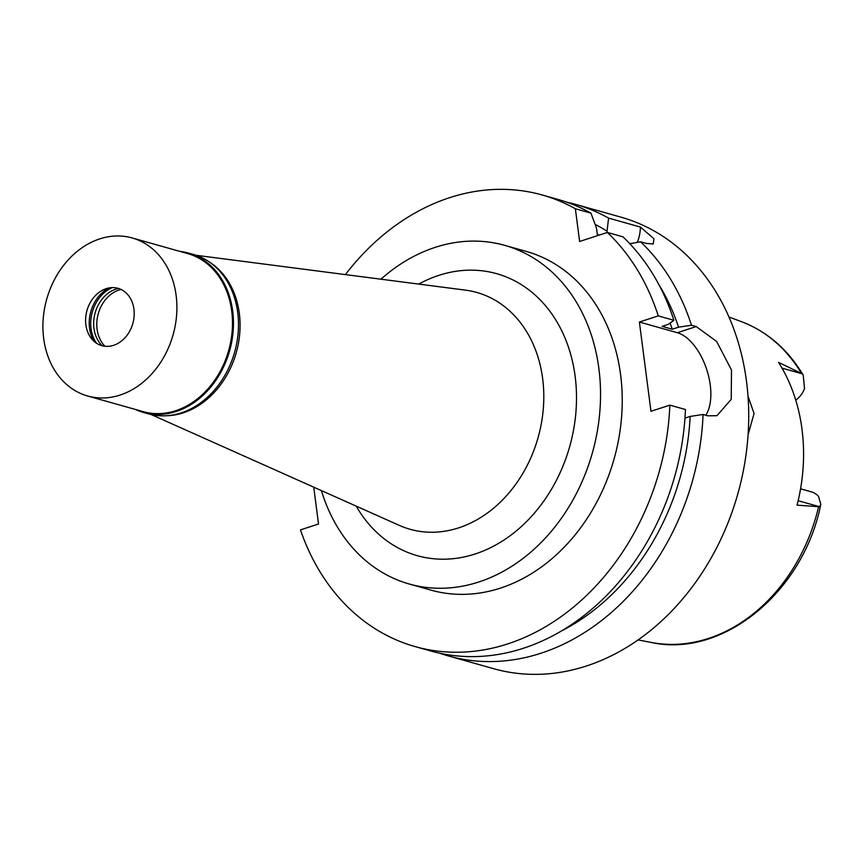 <?xml version="1.0" encoding="UTF-8"?>
<svg xmlns="http://www.w3.org/2000/svg" width="864" height="864" viewBox="0 0 864 864"><rect width="100%" height="100%" fill="white"/><g stroke="black" fill="none" stroke-linecap="round" stroke-linejoin="round"><path stroke-width="1.3" d="M795.766 400.151A22.896 18.306 -74.3 0 0 804.524 388.638L803.228 375.138L802.343 373.853L778.529 362.383A168.89 135.065 -74.3 0 1 797.072 505.17L819.601 506.747L820.8 504.274L818.521 496.379A22.896 18.306 -74.3 0 0 811.285 491.821L800.572 488.808M748.084 434.689L754.067 413.489L748.008 396.166M209.477 262.084A82.102 65.653 105.7 0 1 238.594 342.371A82.102 65.653 105.7 0 1 183.222 412.852A82.102 65.653 105.7 0 1 166.223 415.757M195.966 255.258L465.491 290.142A123.023 98.377 -74.3 0 1 543.748 400.896A123.023 98.377 -74.3 0 1 458.611 527.882A123.023 98.377 105.7 0 1 399.276 525.366L151.124 414.536M356.216 506.131A146.48 117.137 -74.3 0 0 475.07 554.008A146.48 117.137 -74.3 0 0 575.132 376.272A146.48 117.137 -74.3 0 0 438.88 275.346A146.48 117.137 -74.3 0 0 418.716 284.094M380.916 279.202A175.932 140.692 105.7 0 1 435.24 247.342A175.932 140.692 105.7 0 1 504.641 245.333A175.932 140.692 105.7 0 1 599.918 410.551A175.932 140.692 105.7 0 1 478.71 582.023A175.932 140.692 105.7 0 1 409.298 584.021A175.932 140.692 105.7 0 1 321.408 490.59M409.298 584.021L430.996 590.134A175.932 140.692 -74.3 0 0 500.396 588.125A175.932 140.692 -74.3 0 0 621.616 416.653A175.932 140.692 -74.3 0 0 526.338 251.435L504.641 245.333M345.395 274.601A234.576 187.585 105.7 0 1 542.225 194.994A234.576 187.585 105.7 0 1 575.37 208.753L579.614 241.466L607.36 232.448A234.576 187.585 105.7 0 1 658.271 315.889L639.382 322.024L650.97 411.275L669.859 405.14A234.576 187.585 105.7 0 1 415.098 646.585A234.576 187.585 105.7 0 1 300.456 529.88L318.524 524.005L313.74 487.166M629.802 243.724L640.57 241.79L646.304 243.41L653.227 243.983L653.94 238.723L640.44 227.07A46.915 24.851 -108 0 1 637.243 242.384M640.44 227.07L608.58 218.106L606.874 232.6M597.478 235.656L596.495 228.085L590.965 213.149L575.37 208.753M590.965 213.149A234.576 187.585 -74.3 0 0 557.82 199.379L542.225 194.994M669.859 405.14L685.454 409.525A234.576 187.585 -74.3 0 1 430.704 650.97L415.098 646.585M684.968 418.111L690.152 416.426L703.069 414.482L707.821 415.822L716.958 415.681L731.236 399.319L731.484 369.976L716.623 341.431L696.222 326.57L691.47 325.242L678.564 327.175L672.278 329.227L662.105 326.365L668.39 324.313L673.866 320.285L658.271 315.889M639.382 322.024L677.344 332.716A46.915 24.851 -108 0 1 706.266 368.161A46.915 24.851 -108 0 1 705.812 415.26M673.866 320.285A234.576 187.585 -74.3 0 0 622.955 236.833L607.36 232.448M640.57 241.79A234.576 187.585 105.7 0 1 691.47 325.242M703.069 414.482A234.576 187.585 105.7 0 1 540.853 653.26A234.576 187.585 105.7 0 1 448.308 655.927A234.576 187.585 105.7 0 1 439.582 653.184M448.308 655.927L493.733 668.714A234.576 187.585 -74.3 0 0 586.278 666.047A234.576 187.585 -74.3 0 0 747.889 437.411A234.576 187.585 -74.3 0 0 620.86 217.123L575.435 204.336A234.576 187.585 105.7 0 1 608.58 218.106M566.557 202.133A234.576 187.585 105.7 0 1 575.435 204.336M595.134 224.392A223.42 178.664 105.7 0 1 606.658 230.947M599.076 235.138A215.806 172.573 -74.3 0 0 597.272 234.101M690.152 416.426A223.42 178.664 105.7 0 1 561.427 630.947M658.908 284.666A223.42 178.664 105.7 0 1 678.564 327.175M672.278 329.227A215.806 172.573 -74.3 0 0 670.075 323.071M179.852 251.381A82.804 66.215 105.7 0 1 188.341 253.033A82.804 66.215 105.7 0 1 233.183 330.793A82.804 66.215 105.7 0 1 176.126 411.502A82.804 66.215 105.7 0 1 143.467 412.452A82.804 66.215 105.7 0 1 135.356 409.439M87.664 396.004L143.251 411.653A82.102 65.653 -74.3 0 0 175.64 410.724A82.102 65.653 -74.3 0 0 232.2 330.696A82.102 65.653 -74.3 0 0 187.736 253.595L132.16 237.946A82.102 65.653 105.7 0 1 176.612 315.047A82.102 65.653 105.7 0 1 120.053 395.075A82.102 65.653 105.7 0 1 87.664 396.004A82.102 65.653 105.7 0 1 43.2 318.902A82.102 65.653 105.7 0 1 99.77 238.885A82.102 65.653 105.7 0 1 132.16 237.946M143.467 412.452L148.478 413.856A82.804 66.215 -74.3 0 0 181.148 412.916A82.804 66.215 -74.3 0 0 238.194 332.208A82.804 66.215 -74.3 0 0 193.352 254.448L188.341 253.033M104.976 346.259A32.368 25.888 105.7 0 1 97.988 314.766A32.368 25.888 105.7 0 1 119.2 289.926A32.368 25.888 105.7 0 1 120.971 289.429M118.39 288.425A32.368 25.888 -74.3 0 0 116.078 289.051A32.368 25.888 -74.3 0 0 94.792 314.204A32.368 25.888 -74.3 0 0 102.244 345.762M96.563 343.267A34.484 27.572 105.7 0 1 112.234 287.593M109.166 287.906A34.484 27.572 -74.3 0 0 94.111 341.399M106.229 288.641A29.786 23.825 -74.3 0 0 105.851 288.77A29.786 23.825 -74.3 0 0 86.972 310.522A29.786 23.825 -74.3 0 0 91.735 338.936A29.786 23.825 -74.3 0 0 113.584 345.319A29.786 23.825 -74.3 0 0 133.942 309.172A29.786 23.825 -74.3 0 0 106.229 288.641M782.006 368.129L802.343 373.853M819.601 506.747L798.163 500.71M820.8 504.274C803.714 591.44 723.114 658.465 651.132 642.427A166.99 133.542 -74.3 0 0 708.35 638.474A166.99 133.542 -74.3 0 0 818.5 507.179M801.036 372.73A166.99 133.542 -74.3 0 0 741.431 321.656L728.978 317.002M677.344 332.716L696.222 326.57M651.132 642.427L638.075 639.911M741.431 321.656C767.297 331.614 787.903 349.434 803.228 375.138"/></g></svg>
